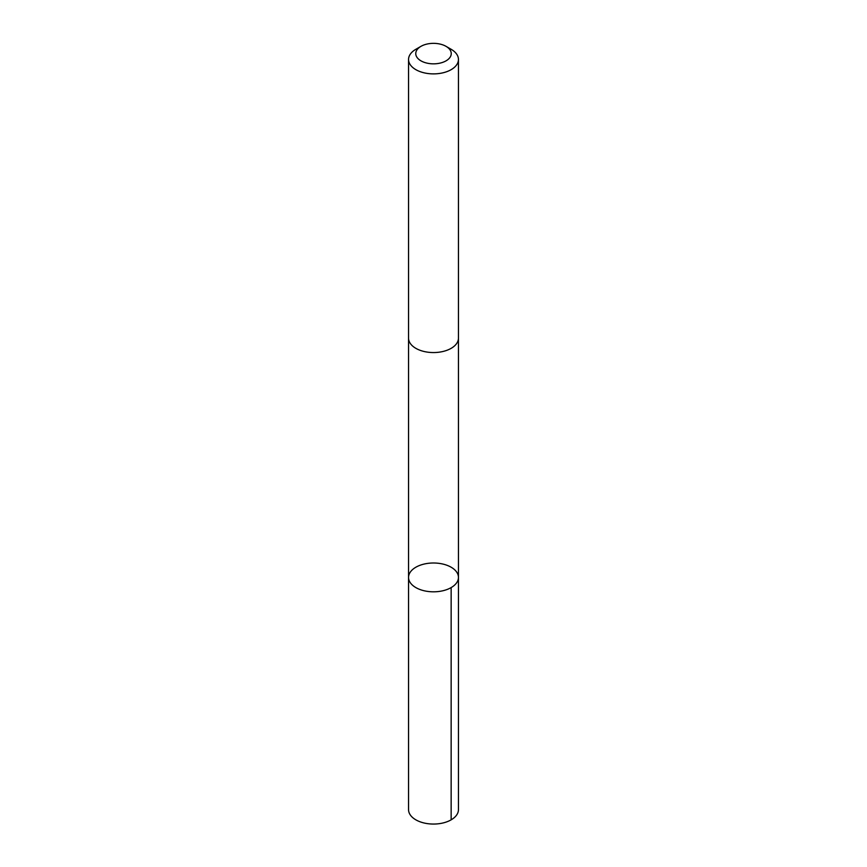 <?xml version="1.0" encoding="UTF-8"?>
<svg xmlns="http://www.w3.org/2000/svg" width="867" height="867" viewBox="0 0 867 867"><rect width="100%" height="100%" fill="white"/><g stroke="black" fill="none" stroke-linecap="round" stroke-linejoin="round"><path stroke-width="1.3" d="M452.108 567.809A24.948 14.403 180 0 1 458.448 577.4A24.948 14.403 180 0 1 433.5 591.814A24.948 14.403 180 0 1 408.552 577.4A24.948 14.403 180 0 1 424.602 563.951A24.948 14.403 180 0 1 452.108 567.809M408.552 809.648A24.948 14.403 0 0 0 414.892 819.25A24.948 14.403 0 0 0 442.398 823.108A24.948 14.403 0 0 0 458.448 809.648L458.448 577.4A24.948 14.403 180 0 1 433.5 591.814A24.948 14.403 180 0 1 408.552 577.4L408.552 809.648M420.95 46.352L415.857 49.289A24.948 14.403 0 0 0 408.552 59.476L408.552 338.152A24.948 14.403 0 0 0 414.892 347.754A24.948 14.403 0 0 0 442.398 351.612A24.948 14.403 0 0 0 458.448 338.152L458.448 59.476A24.948 14.403 0 0 0 451.143 49.289L446.05 46.352A17.752 10.252 0 0 0 420.95 46.352A17.752 10.252 0 0 0 420.267 60.419A17.752 10.252 0 0 0 445.692 61.048A17.752 10.252 0 0 0 446.05 46.352M408.552 59.476A24.948 14.403 0 0 0 414.892 69.078A24.948 14.403 0 0 0 442.398 72.936A24.948 14.403 0 0 0 458.448 59.476M451.143 587.588L451.143 819.835M408.552 338.455L408.552 577.4M458.448 338.455L458.448 577.4"/></g></svg>
